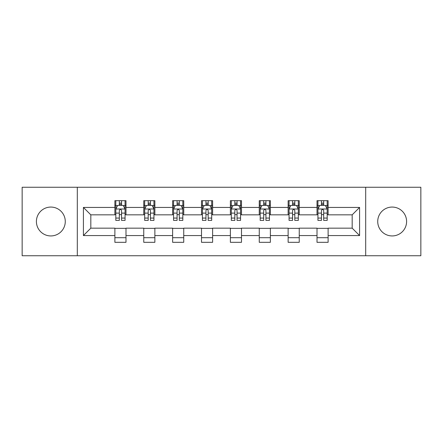 <?xml version="1.0" encoding="UTF-8"?>
<svg xmlns="http://www.w3.org/2000/svg" width="443" height="443" viewBox="0 0 443 443"><rect width="100%" height="100%" fill="white"/><g stroke="black" fill="none" stroke-linecap="round" stroke-linejoin="round"><path stroke-width="0.66" d="M392.16 207.064A14.436 14.436 0 0 0 377.724 221.5A14.436 14.436 0 0 0 392.16 235.936A14.436 14.436 0 0 0 406.596 221.5A14.436 14.436 0 0 0 392.16 207.064M50.84 207.064A14.436 14.436 0 0 0 36.404 221.5A14.436 14.436 0 0 0 50.84 235.936A14.436 14.436 0 0 0 65.276 221.5A14.436 14.436 0 0 0 50.84 207.064M365.691 255.744L420.85 255.744L420.85 187.256L365.691 187.256L365.691 255.744L77.309 255.744L77.309 187.256L22.15 187.256L22.15 255.744L77.309 255.744M365.691 187.256L77.309 187.256M328.113 207.435L328.113 200.679L317.011 200.679L317.011 207.435L299.241 207.435L299.241 200.679L288.133 200.679L288.133 207.435L270.368 207.435L270.368 200.679L259.26 200.679L259.26 207.435L241.49 207.435L241.49 200.679L230.382 200.679L230.382 207.435L212.618 207.435L212.618 200.679L201.51 200.679L201.51 207.435L183.74 207.435L183.74 200.679L172.632 200.679L172.632 207.435L154.867 207.435L154.867 200.679L143.759 200.679L143.759 207.435L125.989 207.435L125.989 200.679L114.887 200.679L114.887 207.435L83.417 207.435L83.417 235.565L90.821 228.162L114.887 228.162L114.887 242.321L125.989 242.321L125.989 228.162L143.759 228.162L143.759 242.321L154.867 242.321L154.867 228.162L172.632 228.162L172.632 242.321L183.74 242.321L183.74 228.162L201.51 228.162L201.51 242.321L212.618 242.321L212.618 228.162L230.382 228.162L230.382 242.321L241.49 242.321L241.49 228.162L259.26 228.162L259.26 242.321L270.368 242.321L270.368 228.162L288.133 228.162L288.133 242.321L299.241 242.321L299.241 228.162L317.011 228.162L317.011 242.321L328.113 242.321L328.113 228.162L352.179 228.162L352.179 214.838L328.113 214.838L328.113 207.435L359.583 207.435L359.583 235.565L328.113 235.565M317.011 235.565L299.241 235.565M288.133 235.565L270.368 235.565M259.26 235.565L241.49 235.565M230.382 235.565L212.618 235.565M201.51 235.565L183.74 235.565M172.632 235.565L154.867 235.565M143.759 235.565L125.989 235.565M114.887 235.565L83.417 235.565M317.011 207.435L317.011 214.838L299.241 214.838L299.241 207.435M288.133 207.435L288.133 214.838L270.368 214.838L270.368 207.435M259.26 207.435L259.26 214.838L241.49 214.838L241.49 207.435M230.382 207.435L230.382 214.838L212.618 214.838L212.618 207.435M201.51 207.435L201.51 214.838L183.74 214.838L183.74 207.435M172.632 207.435L172.632 214.838L154.867 214.838L154.867 207.435M143.759 207.435L143.759 214.838L125.989 214.838L125.989 207.435M114.887 207.435L114.887 214.838L90.821 214.838L83.417 207.435M90.821 214.838L90.821 228.162M359.583 235.565L352.179 228.162M352.179 214.838L359.583 207.435M114.887 205.303L115.811 205.303M119.328 205.303L121.548 205.303M125.064 205.303L125.989 205.303M114.887 214.65L115.811 214.65M119.328 214.65L121.548 214.65M125.064 214.65L125.989 214.65M114.887 228.35L125.989 228.35M114.887 237.697L125.989 237.697M143.759 228.35L154.867 228.35M143.759 237.697L154.867 237.697M143.759 205.303L144.684 205.303M148.2 205.303L150.421 205.303M153.937 205.303L154.867 205.303M143.759 214.65L144.684 214.65M148.2 214.65L150.421 214.65M153.937 214.65L154.867 214.65M172.632 228.35L183.74 228.35M172.632 237.697L183.74 237.697M172.632 205.303L173.562 205.303M177.078 205.303L179.299 205.303M182.815 205.303L183.74 205.303M172.632 214.65L173.562 214.65M177.078 214.65L179.299 214.65M182.815 214.65L183.74 214.65M201.51 228.35L212.618 228.35M201.51 237.697L212.618 237.697M201.51 205.303L202.434 205.303M205.951 205.303L208.171 205.303M211.688 205.303L212.618 205.303M201.51 214.65L202.434 214.65M205.951 214.65L208.171 214.65M211.688 214.65L212.618 214.65M230.382 228.35L241.49 228.35M230.382 237.697L241.49 237.697M230.382 205.303L231.312 205.303M234.829 205.303L237.049 205.303M240.566 205.303L241.49 205.303M230.382 214.65L231.312 214.65M234.829 214.65L237.049 214.65M240.566 214.65L241.49 214.65M259.26 228.35L270.368 228.35M259.26 237.697L270.368 237.697M259.26 205.303L260.185 205.303M263.701 205.303L265.922 205.303M269.438 205.303L270.368 205.303M259.26 214.65L260.185 214.65M263.701 214.65L265.922 214.65M269.438 214.65L270.368 214.65M288.133 228.35L299.241 228.35M288.133 237.697L299.241 237.697M288.133 205.303L289.063 205.303M292.579 205.303L294.8 205.303M298.316 205.303L299.241 205.303M288.133 214.65L289.063 214.65M292.579 214.65L294.8 214.65M298.316 214.65L299.241 214.65M317.011 228.35L328.113 228.35M317.011 237.697L328.113 237.697M317.011 205.303L317.936 205.303M321.452 205.303L323.672 205.303M327.189 205.303L328.113 205.303M317.011 214.65L317.936 214.65M321.452 214.65L323.672 214.65M327.189 214.65L328.113 214.65M121.548 203.082L119.328 203.082M125.064 218.067L121.548 218.067L121.548 220.387L125.064 220.387L125.064 209.096L123.215 205.397L117.661 205.397L115.811 209.096L115.811 220.387L119.328 220.387L119.328 218.067L115.811 218.067M115.811 209.096L115.811 200.679M125.064 209.096L125.064 200.679M119.328 205.397L119.328 200.679M121.548 200.679L121.548 205.397M121.548 218.067L121.548 210.486C120.806 209.063 120.07 209.063 119.328 210.486L119.328 218.067M150.421 203.082L148.2 203.082M153.937 218.067L150.421 218.067L150.421 220.387L153.937 220.387L153.937 209.096L152.087 205.397L146.533 205.397L144.684 209.096L144.684 220.387L148.2 220.387L148.2 218.067L144.684 218.067M144.684 209.096L144.684 200.679M153.937 209.096L153.937 200.679M148.2 205.397L148.2 200.679M150.421 200.679L150.421 205.397M150.421 218.067L150.421 210.486C149.684 209.063 148.942 209.063 148.2 210.486L148.2 218.067M179.299 203.082L177.078 203.082M182.815 218.067L179.299 218.067L179.299 220.387L182.815 220.387L182.815 209.096L180.965 205.397L175.411 205.397L173.562 209.096L173.562 220.387L177.078 220.387L177.078 218.067L173.562 218.067M173.562 209.096L173.562 200.679M182.815 209.096L182.815 200.679M177.078 205.397L177.078 200.679M179.299 200.679L179.299 205.397M179.299 218.067L179.299 210.486C178.557 209.063 177.82 209.063 177.078 210.486L177.078 218.067M208.171 203.082L205.951 203.082M211.688 218.067L208.171 218.067L208.171 220.387L211.688 220.387L211.688 209.096L209.838 205.397L204.284 205.397L202.434 209.096L202.434 220.387L205.951 220.387L205.951 218.067L202.434 218.067M202.434 209.096L202.434 200.679M211.688 209.096L211.688 200.679M205.951 205.397L205.951 200.679M208.171 200.679L208.171 205.397M208.171 218.067L208.171 210.486C207.435 209.063 206.693 209.063 205.951 210.486L205.951 218.067M237.049 203.082L234.829 203.082M240.566 218.067L237.049 218.067L237.049 220.387L240.566 220.387L240.566 209.096L238.716 205.397L233.162 205.397L231.312 209.096L231.312 220.387L234.829 220.387L234.829 218.067L231.312 218.067M231.312 209.096L231.312 200.679M240.566 209.096L240.566 200.679M234.829 205.397L234.829 200.679M237.049 200.679L237.049 205.397M237.049 218.067L237.049 210.486C236.307 209.063 235.571 209.063 234.829 210.486L234.829 218.067M265.922 203.082L263.701 203.082M269.438 218.067L265.922 218.067L265.922 220.387L269.438 220.387L269.438 209.096L267.589 205.397L262.034 205.397L260.185 209.096L260.185 220.387L263.701 220.387L263.701 218.067L260.185 218.067M260.185 209.096L260.185 200.679M269.438 209.096L269.438 200.679M263.701 205.397L263.701 200.679M265.922 200.679L265.922 205.397M265.922 218.067L265.922 210.486C265.185 209.063 264.443 209.063 263.701 210.486L263.701 218.067M294.8 203.082L292.579 203.082M298.316 218.067L294.8 218.067L294.8 220.387L298.316 220.387L298.316 209.096L296.467 205.397L290.913 205.397L289.063 209.096L289.063 220.387L292.579 220.387L292.579 218.067L289.063 218.067M289.063 209.096L289.063 200.679M298.316 209.096L298.316 200.679M292.579 205.397L292.579 200.679M294.8 200.679L294.8 205.397M294.8 218.067L294.8 210.486C294.058 209.063 293.321 209.063 292.579 210.486L292.579 218.067M323.672 203.082L321.452 203.082M327.189 218.067L323.672 218.067L323.672 220.387L327.189 220.387L327.189 209.096L325.339 205.397L319.785 205.397L317.936 209.096L317.936 220.387L321.452 220.387L321.452 218.067L317.936 218.067M317.936 209.096L317.936 200.679M327.189 209.096L327.189 200.679M321.452 205.397L321.452 200.679M323.672 200.679L323.672 205.397M323.672 218.067L323.672 210.486C322.936 209.063 322.194 209.063 321.452 210.486L321.452 218.067M125.02 209.007L115.856 209.007M115.811 205.618L117.55 205.618M123.326 205.618L125.064 205.618M119.328 213.105L115.811 213.105M125.064 213.105L121.548 213.105M121.548 204.262L119.328 204.262M153.893 209.007L144.728 209.007M144.684 205.618L146.423 205.618M152.198 205.618L153.937 205.618M148.2 213.105L144.684 213.105M153.937 213.105L150.421 213.105M150.421 204.262L148.2 204.262M182.771 209.007L173.606 209.007M173.562 205.618L175.301 205.618M181.076 205.618L182.815 205.618M177.078 213.105L173.562 213.105M182.815 213.105L179.299 213.105M179.299 204.262L177.078 204.262M211.643 209.007L202.479 209.007M202.434 205.618L204.173 205.618M209.949 205.618L211.688 205.618M205.951 213.105L202.434 213.105M211.688 213.105L208.171 213.105M208.171 204.262L205.951 204.262M240.521 209.007L231.357 209.007M231.312 205.618L233.051 205.618M238.827 205.618L240.566 205.618M234.829 213.105L231.312 213.105M240.566 213.105L237.049 213.105M237.049 204.262L234.829 204.262M269.394 209.007L260.229 209.007M260.185 205.618L261.924 205.618M267.699 205.618L269.438 205.618M263.701 213.105L260.185 213.105M269.438 213.105L265.922 213.105M265.922 204.262L263.701 204.262M298.272 209.007L289.107 209.007M289.063 205.618L290.802 205.618M296.577 205.618L298.316 205.618M292.579 213.105L289.063 213.105M298.316 213.105L294.8 213.105M294.8 204.262L292.579 204.262M327.144 209.007L317.98 209.007M317.936 205.618L319.674 205.618M325.45 205.618L327.189 205.618M321.452 213.105L317.936 213.105M327.189 213.105L323.672 213.105M323.672 204.262L321.452 204.262"/></g></svg>
